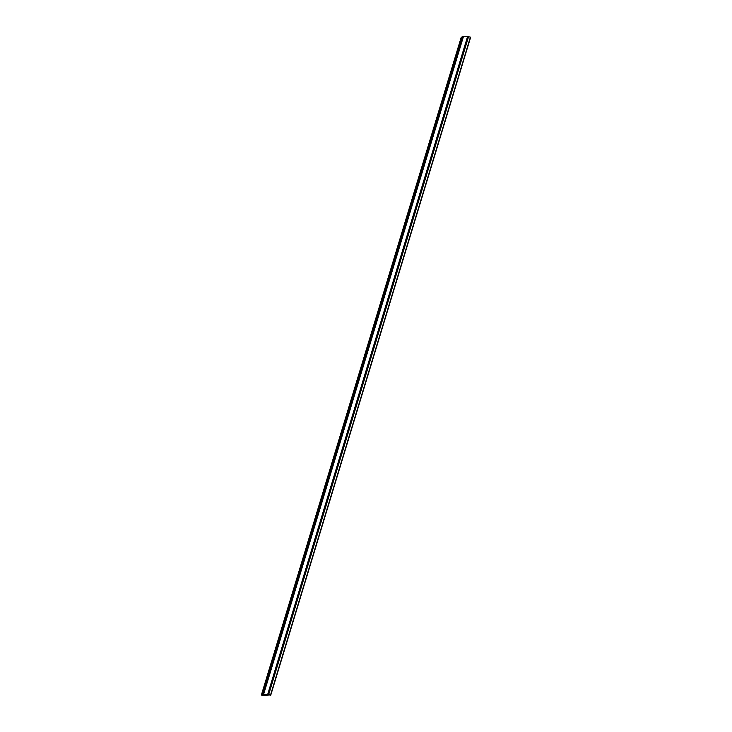 <?xml version="1.0" encoding="UTF-8"?>
<svg xmlns="http://www.w3.org/2000/svg" width="732" height="732" viewBox="0 0 732 732"><rect width="100%" height="100%" fill="white"/><g stroke="black" fill="none" stroke-linecap="round" stroke-linejoin="round"><path stroke-width="1.1" d="M262.193 695.4L270.565 694.942A1.958 0.933 16.9 0 1 268.708 694.448L267.683 694.458A7.75 3.687 -163.1 0 0 263.557 694.467L262.532 694.467A1.958 0.933 16.9 0 1 262.523 694.476A1.958 0.933 16.9 0 1 261.406 694.961L262.193 695.4M462.395 36.637A1.958 0.933 16.9 0 1 461.279 37.112L261.406 694.961M270.684 695.098L470.438 37.085A1.958 0.933 16.9 0 1 468.581 36.6L467.556 36.6A7.75 3.687 -163.1 0 0 463.429 36.609L462.395 36.618L262.532 694.467M463.429 36.609L263.557 694.467M467.556 36.6L267.683 694.458M468.581 36.6L268.708 694.448M470.438 37.085L270.565 694.942M470.594 37.396L270.721 695.254"/></g></svg>
